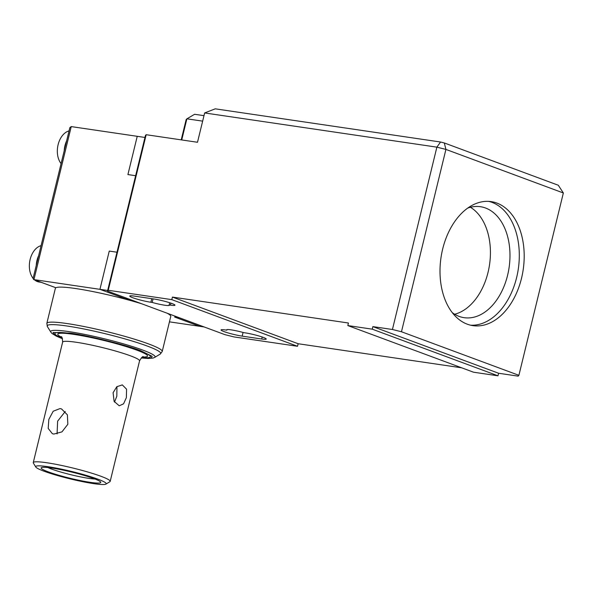 <?xml version="1.0" encoding="UTF-8"?>
<svg xmlns="http://www.w3.org/2000/svg" width="593" height="593" viewBox="0 0 593 593"><rect width="100%" height="100%" fill="white"/><g stroke="black" fill="none" stroke-linecap="round" stroke-linejoin="round"><path stroke-width="0.89" d="M170.428 305.143A13.194 1.379 -166.3 0 0 174.957 305.187A13.194 1.379 -166.3 0 0 171.911 303.505A13.194 1.379 -166.3 0 0 153.832 298.983L134.277 296.107A13.194 1.379 -166.3 0 0 129.756 296.055A13.194 1.379 -166.3 0 0 137.042 299.124A13.194 1.379 -166.3 0 0 150.874 302.26L152.186 302.452A13.194 1.379 -166.3 0 0 169.324 305.291A13.194 1.379 -166.3 0 0 169.124 304.95L170.428 305.143L170.917 303.149M261.721 339.011A13.194 1.379 -166.3 0 0 266.242 339.055A13.194 1.379 -166.3 0 0 263.203 337.373A13.194 1.379 -166.3 0 0 245.124 332.851L243.812 332.658A13.194 1.379 -166.3 0 0 226.674 329.827A13.194 1.379 -166.3 0 0 226.874 330.168L225.57 329.975A13.194 1.379 -166.3 0 0 221.048 329.923A13.194 1.379 -166.3 0 0 228.335 332.992A13.194 1.379 -166.3 0 0 242.166 336.127L261.721 339.011L262.21 337.017M470.538 325.186A62.68 41.532 98.4 0 0 517.904 271.453A62.68 41.532 98.4 0 0 491.975 202.354A62.68 41.532 98.4 0 0 488.773 201.375M467.336 324.208A62.68 41.532 -81.6 0 1 441.741 253.278A62.68 41.532 -81.6 0 1 491.234 201.627A62.68 41.532 -81.6 0 1 496.86 203.073A62.68 41.532 -81.6 0 1 522.455 274.003A62.68 41.532 -81.6 0 1 472.962 325.653A62.68 41.532 -81.6 0 1 467.336 324.208M452.289 312.659A56.083 37.166 98.4 0 0 459.108 316.395A56.083 37.166 98.4 0 0 464.149 317.685A56.083 37.166 98.4 0 0 508.423 271.475A56.083 37.166 98.4 0 0 485.534 208.01A56.083 37.166 98.4 0 0 480.493 206.712A56.083 37.166 98.4 0 0 467.692 208.113M461.725 367.823L298.153 343.732L297.53 346.282L233.976 336.92L224.94 334.66L107.503 291.096L145.426 135.53L146.167 134.707L197.499 142.268L204.652 112.944L215.244 108.83L440.562 142.016L444.305 142.95L558.295 185.246L563.35 192.977L518.897 375.317L518.163 376.14L498.602 373.256L497.979 375.806L473.54 372.211L347.809 325.564L372.248 329.167L497.979 375.806M107.659 290.466L99.935 289.332L124.834 298.568L99.935 289.332L109.26 251.076L116.984 252.218L109.26 251.076L99.935 289.332L33.934 279.607L33.06 278.532L69.848 127.651L71.234 126.598L137.235 136.316L127.91 174.572L137.235 136.316L144.959 137.457M107.503 291.096L108.245 290.274L171.8 299.635L297.53 346.282M298.153 343.732L172.422 297.086L348.432 323.015L347.809 325.564M498.602 373.256L372.871 326.617L392.433 329.493L401.468 331.754L518.897 375.317M563.35 192.977L445.921 149.414L401.468 331.754M181.732 139.948L186.884 118.822L194.615 114.279L203.985 115.665M169.665 302.734L169.124 304.95M152.186 302.452L153.061 298.872M227.008 329.619L226.874 330.168M372.248 329.167L372.871 326.617M392.433 329.493L436.878 147.153L204.652 112.944M146.167 134.707L108.245 290.274M171.8 299.635L172.422 297.086M127.91 174.572L135.634 175.706L127.91 174.572M204.207 326.965L199.522 326.276L174.631 317.04L199.522 326.276L169.45 321.851M181.213 139.874L186.143 119.638L186.884 118.822L202.65 121.142M444.305 142.95L445.921 149.414L436.878 147.153L440.562 142.016M124.834 298.568L129.511 299.257L124.834 298.568M179.308 317.729L174.631 317.04L179.308 317.729M454.661 314.246A56.083 37.166 98.4 0 0 489.529 264.737A56.083 37.166 98.4 0 0 470.419 207.276M35.788 467.017L33.371 463.089A39.59 4.129 13.7 0 1 33.26 462.622A39.59 4.129 13.7 0 1 46.825 462.755A39.59 4.129 13.7 0 1 101.055 476.32A39.59 4.129 13.7 0 1 110.187 481.368A39.59 4.129 13.7 0 1 109.868 481.738L105.917 484.118A36.292 3.78 13.7 0 1 80.915 481.316A36.292 3.78 13.7 0 1 44.052 471.22A36.292 3.78 13.7 0 1 35.788 467.017A36.292 3.78 13.7 0 1 57.484 468.344A36.292 3.78 13.7 0 1 97.83 479.144A36.292 3.78 13.7 0 1 105.917 484.118M53.815 434.069L52.369 433.705L48.196 428.428L48.834 419.407L53.207 411.223L60.034 408.57L61.553 408.955L67.387 414.848L67.847 424.277L61.939 431.889L53.815 434.069M114.501 402.076L116.821 396.243L116.947 386.599M94.976 479.025A27.382 2.854 13.7 0 1 88.943 478.381A27.382 2.854 13.7 0 1 51.435 469.004A27.382 2.854 13.7 0 1 47.84 467.536M113.093 392.729L116.821 386.703L122.314 384.901L126.576 389.201L126.368 397.651L123.566 403.818L119.237 405.79L114.108 401.357L113.093 392.729M48.211 471.835A30.68 3.195 13.7 0 1 41.377 467.632A30.68 3.195 13.7 0 1 62.51 469.997A30.68 3.195 13.7 0 1 93.679 478.529A30.68 3.195 13.7 0 1 100.669 482.087A30.68 3.195 13.7 0 1 82.331 480.967A30.68 3.195 13.7 0 1 48.211 471.835M71.738 333.651A49.16 5.122 -166.3 0 0 54.89 333.481A49.16 5.122 -166.3 0 0 62.265 338.21A49.16 5.122 13.7 0 1 54.89 333.481A49.16 5.122 13.7 0 1 71.738 333.651A49.16 5.122 13.7 0 1 123.27 345.334A49.16 5.122 13.7 0 1 150.407 356.764A49.16 5.122 -166.3 0 0 123.27 345.334A49.16 5.122 -166.3 0 0 71.738 333.651M65.237 411.52L57.617 421.178L57.076 433.95M141.683 357.564A49.16 5.122 -166.3 0 0 150.407 356.764A49.16 5.122 13.7 0 1 141.683 357.564M141.638 303.757A59.382 6.189 -166.3 0 0 75.719 288.546A59.382 6.189 -166.3 0 0 55.89 287.753L33.586 279.525M34.587 279.896A18.472 12.245 98.4 0 0 37.403 281.586A18.472 12.245 98.4 0 0 39.064 282.009L41.102 282.312M55.534 287.664L46.832 323.363A59.382 6.189 13.7 0 1 67.179 323.57A59.382 6.189 13.7 0 1 148.524 343.903A59.382 6.189 13.7 0 1 162.223 351.486L170.754 316.469A59.382 6.189 -166.3 0 0 167.182 313.237M69.055 130.89A18.472 12.245 98.4 0 0 58.114 144.662A18.472 12.245 98.4 0 0 61.086 163.594M66.616 140.904A18.472 12.245 98.4 0 0 64.207 150.778M41.08 245.65A18.472 12.245 98.4 0 0 30.139 259.423A18.472 12.245 98.4 0 0 33.104 278.354M36.232 265.538A18.472 12.245 -81.6 0 1 38.641 255.665M151.749 298.679L150.874 302.26M242.166 336.127L243.063 332.451M143.35 356.719C142.839 356.089 141.579 357.468 139.555 360.87A39.59 4.129 -166.3 0 0 117.703 351.664A39.59 4.129 -166.3 0 0 76.2 342.257A39.59 4.129 -166.3 0 0 62.636 342.117L33.26 462.622M142.579 357.008A46.187 4.811 -166.3 0 0 130.549 347.965A46.187 4.811 -166.3 0 0 73.606 334.348A46.187 4.811 -166.3 0 0 61.731 337.298M141.216 357.964L148.05 358.469L153.098 358.061L154.677 357.416A53.755 5.604 13.7 0 0 142.705 350.055A53.755 5.604 13.7 0 0 69.077 331.643A53.755 5.604 13.7 0 0 50.805 332.095L47.381 326.543A58.418 6.086 13.7 0 1 67.239 326.046A58.418 6.086 13.7 0 1 147.264 346.053A58.418 6.086 13.7 0 1 160.266 354.058L162.223 351.486M62.473 338.722L54.497 334.993L53.036 332.503L70.315 333.125C87.72 335.364 126.457 345.052 140.749 350.73L152.193 356.341L151.037 358.157L141.26 357.927M71.234 126.598L33.934 279.607L55.89 287.753M139.555 360.87L110.187 481.368M62.636 342.117C62.421 338.195 61.931 336.387 61.175 336.691L61.183 336.691M47.381 326.543L46.832 323.363M154.677 357.416L160.266 354.058M50.805 332.095L51.91 333.399L56.194 336.075L62.495 338.773"/></g></svg>
